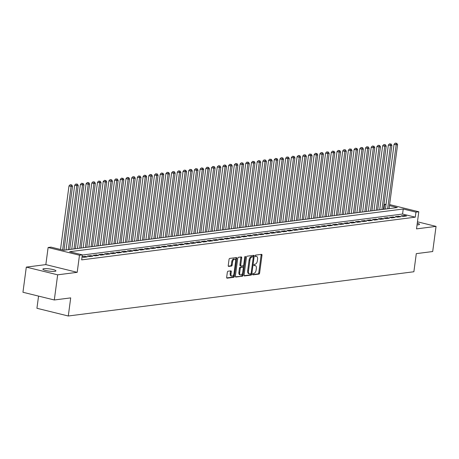 <?xml version="1.0" encoding="UTF-8"?>
<svg xmlns="http://www.w3.org/2000/svg" width="459" height="459" viewBox="0 0 459 459"><rect width="100%" height="100%" fill="white"/><g stroke="black" fill="none" stroke-linecap="round" stroke-linejoin="round"><path stroke-width="0.69" d="M252.674 274.218A0.706 0.379 103.8 0 0 252.898 274.855A0.706 0.379 103.8 0 0 252.972 274.861L258.922 274.098A1.01 0.539 103.8 0 0 259.616 273.042L261.986 255.261A1.01 0.539 103.8 0 0 261.67 254.349A1.01 0.539 103.8 0 0 261.555 254.343L255.611 255.106A0.706 0.379 103.8 0 0 255.124 255.847A0.706 0.379 103.8 0 0 255.347 256.483A0.706 0.379 103.8 0 0 255.428 256.489L256.197 256.392A3.236 1.721 103.8 0 1 256.547 256.409A3.236 1.721 103.8 0 1 257.562 259.324L257.367 260.804A3.236 1.721 103.8 0 1 255.152 264.195L254.384 264.292A0.706 0.379 103.8 0 0 253.902 265.032A0.706 0.379 103.8 0 0 254.125 265.669A0.706 0.379 103.8 0 0 254.2 265.675L254.969 265.577A3.236 1.721 103.8 0 1 255.319 265.595A3.236 1.721 103.8 0 1 256.34 268.509L256.139 269.99A3.236 1.721 103.8 0 1 253.93 273.38L253.161 273.478A0.706 0.379 103.8 0 0 252.674 274.218M54.822 271.349A6.592 1.125 7.6 0 0 55.935 270.89A6.592 1.125 7.6 0 0 51.379 269.192A6.592 1.125 7.6 0 0 43.978 268.681A6.592 1.125 7.6 0 0 42.865 269.146A6.592 1.125 7.6 0 0 47.42 270.839A6.592 1.125 7.6 0 0 54.822 271.349M417.053 224.887A6.592 1.125 7.6 0 0 418.384 224.807A6.592 1.125 7.6 0 0 419.492 224.342A6.592 1.125 7.6 0 0 417.277 223.183M228.025 271.212A1.01 0.539 103.8 0 0 227.337 272.267L226.671 277.259A1.01 0.539 103.8 0 0 226.987 278.165A1.01 0.539 103.8 0 0 227.096 278.171L233.706 277.328A1.01 0.539 103.8 0 0 234.394 276.266L236.769 258.486A1.01 0.539 103.8 0 0 236.448 257.579A1.01 0.539 103.8 0 0 236.339 257.574L229.735 258.417A1.01 0.539 103.8 0 0 229.041 259.478L228.238 265.503A1.01 0.539 103.8 0 0 228.559 266.415A1.01 0.539 103.8 0 0 228.668 266.421L231.497 266.059A1.01 0.539 103.8 0 0 232.185 264.998L232.587 262.009A2.708 1.44 103.8 0 1 234.727 259.192A2.708 1.44 103.8 0 1 235.582 261.624L234.015 273.329A2.708 1.44 103.8 0 1 231.875 276.152A2.708 1.44 103.8 0 1 231.02 273.713L231.284 271.762A1.01 0.539 103.8 0 0 230.963 270.856A1.01 0.539 103.8 0 0 230.854 270.85L228.025 271.212M54.305 299.979L22.95 292.263L26.306 267.109L57.662 274.826L54.305 299.979L70.703 297.885L68.288 315.999L413.88 271.751L416.296 253.638L432.694 251.538L436.05 226.385L416.52 228.88L418.803 211.777L415.952 212.138L415.28 217.17L81.662 259.88L82.333 254.848L79.482 255.215L48.12 247.499L50.972 247.131L63.686 250.264L397.305 207.554L389.461 205.621M57.662 274.826L77.198 272.325L79.482 255.215M244.079 275.027A1.01 0.539 103.8 0 0 244.4 275.939A1.01 0.539 103.8 0 0 244.509 275.945L251.113 275.102A1.01 0.539 103.8 0 0 251.807 274.04L254.177 256.26A1.01 0.539 103.8 0 0 253.861 255.347A1.01 0.539 103.8 0 0 253.747 255.342L247.143 256.191A1.01 0.539 103.8 0 0 246.454 257.247L244.079 275.027M242.409 276.215L235.806 277.058A1.01 0.539 103.8 0 1 235.691 277.052A1.01 0.539 103.8 0 1 235.375 276.14L237.745 258.365A1.01 0.539 103.8 0 1 238.439 257.304L241.268 256.942A1.01 0.539 103.8 0 1 241.377 256.948A1.01 0.539 103.8 0 1 241.692 257.855L240.734 265.067A1.01 0.539 103.8 0 0 241.05 265.979A1.01 0.539 103.8 0 0 241.159 265.985L243.035 265.744A1.01 0.539 103.8 0 0 243.729 264.682L244.727 257.178A0.706 0.379 103.8 0 1 245.29 256.438A0.706 0.379 103.8 0 1 245.513 257.08L243.098 275.153A1.01 0.539 103.8 0 1 242.409 276.215L235.433 276.788M436.05 226.385L417.461 221.806M403.145 216.424L406.565 215.988L404.448 215.466L401.028 215.902L403.145 216.424M397.442 217.159L400.862 216.717L398.745 216.195L395.325 216.637L397.442 217.159M391.739 217.887L395.159 217.446L393.042 216.929L389.622 217.365L391.739 217.887M386.036 218.616L389.456 218.18L387.339 217.658L383.919 218.094L386.036 218.616M380.333 219.345L383.753 218.909L381.636 218.386L378.216 218.823L380.333 219.345M374.63 220.079L378.05 219.637L375.932 219.115L372.513 219.557L374.63 220.079M368.927 220.808L372.352 220.372L370.229 219.85L366.81 220.286L368.927 220.808M363.224 221.536L366.649 221.1L364.526 220.578L361.107 221.014L363.224 221.536M357.521 222.265L360.946 221.829L358.823 221.307L355.404 221.743L357.521 222.265M351.818 222.999L355.243 222.558L353.12 222.036L349.701 222.477L351.818 222.999M346.115 223.728L349.54 223.292L347.417 222.77L343.998 223.206L346.115 223.728M340.412 224.457L343.837 224.021L341.714 223.499L338.294 223.935L340.412 224.457M334.709 225.185L338.134 224.749L336.011 224.227L332.591 224.663L334.709 225.185M329.005 225.92L332.431 225.478L330.308 224.956L326.888 225.398L329.005 225.92M323.302 226.648L326.728 226.212L324.611 225.69L321.185 226.126L323.302 226.648M317.599 227.377L321.025 226.941L318.907 226.419L315.482 226.855L317.599 227.377M311.902 228.106L315.322 227.67L313.204 227.148L309.779 227.584L311.902 228.106M306.199 228.84L309.618 228.398L307.501 227.876L304.076 228.318L306.199 228.84M300.496 229.569L303.915 229.133L301.798 228.611L298.373 229.047L300.496 229.569M294.793 230.298L298.212 229.861L296.095 229.339L292.67 229.775L294.793 230.298M289.09 231.026L292.509 230.59L290.392 230.068L286.967 230.504L289.09 231.026M283.387 231.761L286.806 231.319L284.689 230.797L281.264 231.238L283.387 231.761M277.684 232.489L281.103 232.053L278.986 231.531L275.561 231.967L277.684 232.489M271.98 233.218L275.4 232.782L273.283 232.26L269.858 232.696L271.98 233.218M266.277 233.947L269.697 233.511L267.58 232.988L264.16 233.424L266.277 233.947M260.574 234.681L263.994 234.239L261.877 233.717L258.457 234.159L260.574 234.681M254.871 235.41L258.291 234.974L256.174 234.451L252.754 234.888L254.871 235.41M249.168 236.138L252.588 235.702L250.471 235.18L247.051 235.616L249.168 236.138M243.465 236.867L246.885 236.431L244.767 235.909L241.348 236.345L243.465 236.867M237.762 237.601L241.182 237.16L239.064 236.637L235.645 237.079L237.762 237.601M232.059 238.33L235.478 237.894L233.361 237.372L229.942 237.808L232.059 238.33M226.356 239.059L229.775 238.623L227.658 238.101L224.239 238.537L226.356 239.059M220.653 239.787L224.072 239.351L221.955 238.829L218.536 239.265L220.653 239.787M214.95 240.522L218.369 240.08L216.252 239.558L212.833 240L214.95 240.522M209.247 241.25L212.672 240.814L210.549 240.292L207.129 240.728L209.247 241.25M203.544 241.979L206.969 241.543L204.846 241.021L201.426 241.457L203.544 241.979M197.84 242.708L201.266 242.272L199.143 241.75L195.723 242.186L197.84 242.708M192.137 243.442L195.563 243L193.44 242.478L190.02 242.92L192.137 243.442M186.434 244.171L189.86 243.735L187.737 243.213L184.317 243.649L186.434 244.171M180.731 244.899L184.157 244.463L182.034 243.941L178.614 244.377L180.731 244.899M175.028 245.628L178.453 245.192L176.331 244.67L172.911 245.106L175.028 245.628M169.325 246.363L172.75 245.921L170.628 245.399L167.208 245.84L169.325 246.363M163.622 247.091L167.047 246.655L164.93 246.133L161.505 246.569L163.622 247.091M157.919 247.82L161.344 247.384L159.227 246.862L155.802 247.298L157.919 247.82M152.222 248.548L155.641 248.112L153.524 247.59L150.099 248.026L152.222 248.548M146.519 249.283L149.938 248.841L147.821 248.319L144.396 248.761L146.519 249.283M140.815 250.012L144.235 249.576L142.118 249.053L138.693 249.489L140.815 250.012M135.112 250.74L138.532 250.304L136.415 249.782L132.99 250.218L135.112 250.74M129.409 251.469L132.829 251.033L130.712 250.511L127.286 250.947L129.409 251.469M123.706 252.203L127.126 251.762L125.009 251.239L121.583 251.681L123.706 252.203M118.003 252.932L121.423 252.496L119.306 251.974L115.88 252.41L118.003 252.932M112.3 253.661L115.72 253.225L113.602 252.702L110.177 253.138L112.3 253.661M106.597 254.389L110.017 253.953L107.899 253.431L104.48 253.867L106.597 254.389M100.894 255.124L104.313 254.682L102.196 254.16L98.777 254.602L100.894 255.124M95.191 255.852L98.61 255.416L96.493 254.894L93.074 255.33L95.191 255.852M89.488 256.581L92.907 256.145L90.79 255.623L87.371 256.059L89.488 256.581M82.058 256.885L83.785 257.31L87.204 256.874L85.087 256.351L82.081 256.736M415.28 217.17L402.566 214.043L82.304 255.043M38.556 296.107L36.927 308.282L68.288 315.999M77.198 272.325L45.837 264.608L26.306 267.109M45.837 264.608L48.12 247.499M383.948 209.264L384.59 204.421L386.059 204.238M415.952 212.138L403.237 209.011L69.619 251.721L82.333 254.848M389.599 204.588L418.803 211.777M385.985 204.766L384.59 204.421M402.566 214.043L403.237 209.011M404.448 215.466L404.339 216.275M398.745 216.195L398.636 217.004M393.042 216.929L392.933 217.732M387.339 217.658L387.23 218.461M381.636 218.386L381.527 219.195M375.932 219.115L375.823 219.924M370.229 219.85L370.12 220.653M364.526 220.578L364.423 221.381M358.823 221.307L358.72 222.116M353.12 222.036L353.017 222.844M347.417 222.77L347.314 223.573M341.714 223.499L341.611 224.302M336.011 224.227L335.908 225.036M330.308 224.956L330.205 225.765M324.611 225.69L324.502 226.494M318.907 226.419L318.798 227.222M313.204 227.148L313.095 227.957M307.501 227.876L307.392 228.685M301.798 228.611L301.689 229.414M296.095 229.339L295.986 230.143M290.392 230.068L290.283 230.877M284.689 230.797L284.58 231.606M278.986 231.531L278.877 232.334M273.283 232.26L273.174 233.063M267.58 232.988L267.471 233.797M261.877 233.717L261.768 234.526M256.174 234.451L256.065 235.255M250.471 235.18L250.362 235.983M244.767 235.909L244.658 236.718M239.064 236.637L238.955 237.446M233.361 237.372L233.252 238.175M227.658 238.101L227.549 238.904M221.955 238.829L221.846 239.638M216.252 239.558L216.143 240.367M210.549 240.292L210.44 241.095M204.846 241.021L204.743 241.824M199.143 241.75L199.04 242.559M193.44 242.478L193.337 243.287M187.737 243.213L187.633 244.016M182.034 243.941L181.93 244.745M176.331 244.67L176.227 245.479M170.628 245.399L170.524 246.208M164.93 246.133L164.821 246.936M159.227 246.862L159.118 247.665M153.524 247.59L153.415 248.399M147.821 248.319L147.712 249.128M142.118 249.053L142.009 249.857M136.415 249.782L136.306 250.585M130.712 250.511L130.603 251.32M125.009 251.239L124.9 252.048M119.306 251.974L119.197 252.777M113.602 252.702L113.493 253.506M107.899 253.431L107.79 254.24M102.196 254.16L102.087 254.969M96.493 254.894L96.384 255.697M90.79 255.623L90.681 256.426M85.087 256.351L84.978 257.16M255.319 265.595L254.475 265.388A3.236 1.721 103.8 0 0 254.12 265.365L254.969 265.577M256.547 256.409L255.697 256.197A3.236 1.721 103.8 0 0 255.347 256.179L256.197 256.392M252.685 274.58L258.073 273.891A1.01 0.539 103.8 0 0 258.767 272.83L261.137 255.049A1.01 0.539 103.8 0 0 261.079 254.406M253.207 256.983L253.328 256.053A1.01 0.539 103.8 0 0 253.27 255.405M244.136 275.675L250.264 274.889A1.01 0.539 103.8 0 0 250.958 273.834L250.998 273.541M250.683 273.793A0.706 0.379 103.8 0 0 251.165 273.053L253.248 257.447A0.706 0.379 103.8 0 0 253.024 256.81A0.706 0.379 103.8 0 0 252.949 256.805L252.134 256.908A3.236 1.721 103.8 0 0 249.925 260.299L248.503 270.965A3.236 1.721 103.8 0 0 249.518 273.88A3.236 1.721 103.8 0 0 249.868 273.897L250.683 273.793M252.249 256.633A0.706 0.379 103.8 0 0 252.18 256.598A0.706 0.379 103.8 0 0 252.1 256.598L252.949 256.805M249.518 273.88L248.669 273.673A3.236 1.721 103.8 0 1 247.653 270.758L249.076 260.092A3.236 1.721 103.8 0 1 251.291 256.701L252.1 256.598M240.952 265.933L240.309 265.778A1.01 0.539 103.8 0 1 240.2 265.772A1.01 0.539 103.8 0 1 239.885 264.86L240.849 257.648A1.01 0.539 103.8 0 0 240.791 257M243.54 265.279L243.247 267.477M242.49 273.162L242.254 274.947L243.098 275.153M239.736 272.548A2.708 1.44 103.8 0 0 240.585 274.987A2.708 1.44 103.8 0 0 242.731 272.17L243.276 268.045A1.01 0.539 103.8 0 0 242.96 267.132A1.01 0.539 103.8 0 0 242.851 267.127L240.975 267.368A1.01 0.539 103.8 0 0 240.286 268.429L239.736 272.548L238.887 272.342A2.708 1.44 103.8 0 0 239.736 274.775L240.585 274.987M242.214 266.972A1.01 0.539 103.8 0 0 242.111 266.926A1.01 0.539 103.8 0 0 242.002 266.92L242.851 267.127M238.887 272.342L239.437 268.217A1.01 0.539 103.8 0 1 240.126 267.161L242.002 266.92M241.56 276.002A1.01 0.539 103.8 0 0 242.254 274.947M231.875 276.152L231.026 275.939A2.708 1.44 103.8 0 1 230.177 273.507L230.435 271.556A1.01 0.539 103.8 0 0 230.378 270.908M234.727 259.192L233.878 258.985A2.708 1.44 103.8 0 0 231.738 261.802L232.587 262.009M228.295 266.151L230.647 265.847A1.01 0.539 103.8 0 0 231.336 264.791L231.738 261.802M235.605 260.66L235.92 258.279A1.01 0.539 103.8 0 0 235.863 257.631M226.729 277.902L232.856 277.121A1.01 0.539 103.8 0 0 233.551 276.06L233.78 274.327M389.066 208.604L397.603 144.619L396.174 144.803L394.057 144.281L385.411 209.074M396.14 143.283L395.297 143.076L396.14 143.283L396.174 144.803L387.637 208.788M396.714 143.214L397.603 144.619M394.057 144.281L395.297 143.076M383.363 209.338L391.9 145.354L390.471 145.532L388.354 145.015L379.708 209.803M390.437 144.017L389.593 143.805L390.437 144.017L390.471 145.532L381.934 209.522M391.011 143.942L391.9 145.354M388.354 145.015L389.593 143.805M377.659 210.067L386.197 146.082L384.768 146.266L382.651 145.744L374.005 210.532M384.74 144.746L383.89 144.533L384.74 144.746L384.768 146.266L376.231 210.251M385.308 144.671L386.197 146.082M382.651 145.744L383.89 144.533M371.956 210.796L380.494 146.811L379.065 146.995L376.948 146.473L368.302 211.266M379.036 145.474L378.187 145.268L379.036 145.474L379.065 146.995L370.528 210.979M379.604 145.4L380.494 146.811M376.948 146.473L378.187 145.268M366.253 211.524L374.791 147.54L373.362 147.723L371.245 147.201L362.599 211.995M373.333 146.203L372.484 145.996L373.333 146.203L373.362 147.723L364.825 211.708M373.901 146.134L374.791 147.54M371.245 147.201L372.484 145.996M360.55 212.259L369.088 148.274L367.659 148.452L365.542 147.936L356.895 212.724M367.63 146.937L366.781 146.725L367.63 146.937L367.659 148.452L359.122 212.442M368.198 146.863L369.088 148.274M365.542 147.936L366.781 146.725M354.847 212.987L363.385 149.003L361.956 149.186L359.839 148.664L351.192 213.452M361.927 147.666L361.078 147.454L361.927 147.666L361.956 149.186L353.419 213.171M362.495 147.591L363.385 149.003M359.839 148.664L361.078 147.454M349.144 213.716L357.681 149.732L356.253 149.915L354.136 149.393L345.489 214.187M356.224 148.395L355.375 148.188L356.224 148.395L356.253 149.915L347.715 213.9M356.792 148.32L357.681 149.732M354.136 149.393L355.375 148.188M343.441 214.445L351.978 150.46L350.556 150.644L348.433 150.122L339.786 214.915M350.521 149.123L349.672 148.917L350.521 149.123L350.556 150.644L342.018 214.628M351.089 149.055L351.978 150.46M348.433 150.122L349.672 148.917M337.738 215.179L346.275 151.195L344.852 151.372L342.73 150.856L334.089 215.644M344.818 149.858L343.969 149.645L344.818 149.858L344.852 151.372L336.315 215.363M345.386 149.783L346.275 151.195M342.73 150.856L343.969 149.645M332.035 215.908L340.572 151.923L339.149 152.107L337.026 151.585L328.386 216.373M339.115 150.586L338.266 150.374L339.115 150.586L339.149 152.107L330.612 216.091M339.683 150.512L340.572 151.923M337.026 151.585L338.266 150.374M326.332 216.637L334.869 152.652L333.446 152.836L331.323 152.313L322.683 217.107M333.412 151.315L332.563 151.109L333.412 151.315L333.446 152.836L324.909 216.82M333.98 151.24L334.869 152.652M331.323 152.313L332.563 151.109M320.629 217.365L329.166 153.381L327.743 153.564L325.62 153.042L316.98 217.836M327.709 152.044L326.86 151.837L327.709 152.044L327.743 153.564L319.206 217.549M328.277 151.975L329.166 153.381M325.62 153.042L326.86 151.837M314.926 218.1L323.463 154.115L322.04 154.293L319.917 153.776L311.277 218.564M322.006 152.778L321.157 152.566L322.006 152.778L322.04 154.293L313.503 218.283M322.574 152.704L323.463 154.115M319.917 153.776L321.157 152.566M309.223 218.828L317.76 154.844L316.337 155.027L314.214 154.505L305.574 219.293M316.303 153.507L315.453 153.295L316.303 153.507L316.337 155.027L307.8 219.012M316.871 153.432L317.76 154.844M314.214 154.505L315.453 153.295M303.519 219.557L312.057 155.572L310.634 155.756L308.511 155.234L299.87 220.027M310.6 154.235L309.75 154.029L310.6 154.235L310.634 155.756L302.097 219.741M311.168 154.161L312.057 155.572M308.511 155.234L309.75 154.029M297.816 220.286L306.354 156.301L304.931 156.485L302.814 155.962L294.167 220.756M304.896 154.964L304.047 154.758L304.896 154.964L304.931 156.485L296.394 220.469M305.464 154.895L306.354 156.301M302.814 155.962L304.047 154.758M292.113 221.02L300.651 157.035L299.228 157.213L297.111 156.697L288.464 221.485M299.193 155.699L298.344 155.486L299.193 155.699L299.228 157.213L290.69 221.204M299.761 155.624L300.651 157.035M297.111 156.697L298.344 155.486M286.41 221.749L294.948 157.764L293.525 157.948L291.408 157.426L282.761 222.213M293.49 156.427L292.641 156.215L293.49 156.427L293.525 157.948L284.987 221.932M294.058 156.353L294.948 157.764M291.408 157.426L292.641 156.215M280.707 222.477L289.245 158.493L287.822 158.676L285.705 158.154L277.058 222.948M287.787 157.156L286.938 156.949L287.787 157.156L287.822 158.676L279.284 222.661M288.361 157.081L289.245 158.493M285.705 158.154L286.938 156.949M275.004 223.206L283.542 159.221L282.119 159.405L280.001 158.883L271.355 223.676M282.084 157.885L281.235 157.678L282.084 157.885L282.119 159.405L273.581 223.39M282.658 157.816L283.542 159.221M280.001 158.883L281.235 157.678M269.301 223.94L277.838 159.956L276.416 160.134L274.298 159.617L265.652 224.405M276.381 158.619L275.532 158.407L276.381 158.619L276.416 160.134L267.878 224.124M276.955 158.544L277.838 159.956M274.298 159.617L275.532 158.407M263.604 224.669L272.141 160.684L270.712 160.868L268.595 160.346L259.949 225.134M270.678 159.348L269.835 159.135L270.678 159.348L270.712 160.868L262.175 224.853M271.252 159.273L272.141 160.684M268.595 160.346L269.835 159.135M257.901 225.398L266.438 161.413L265.009 161.597L262.892 161.075L254.246 225.868M264.975 160.076L264.132 159.87L264.975 160.076L265.009 161.597L256.472 225.581M265.549 160.002L266.438 161.413M262.892 161.075L264.132 159.87M252.198 226.126L260.735 162.142L259.306 162.325L257.189 161.803L248.543 226.597M259.272 160.805L258.428 160.598L259.272 160.805L259.306 162.325L250.769 226.31M259.846 160.736L260.735 162.142M257.189 161.803L258.428 160.598M246.494 226.861L255.032 162.876L253.603 163.054L251.486 162.538L242.84 227.325M253.569 161.539L252.725 161.327L253.569 161.539L253.603 163.054L245.066 227.044M254.143 161.465L255.032 162.876M251.486 162.538L252.725 161.327M240.791 227.589L249.329 163.605L247.9 163.788L245.783 163.266L237.137 228.054M247.866 162.268L247.022 162.056L247.866 162.268L247.9 163.788L239.363 227.773M248.439 162.193L249.329 163.605M245.783 163.266L247.022 162.056M235.088 228.318L243.626 164.333L242.197 164.517L240.08 163.995L231.434 228.789M242.163 162.997L241.319 162.79L242.163 162.997L242.197 164.517L233.66 228.502M242.736 162.922L243.626 164.333M240.08 163.995L241.319 162.79M229.385 229.047L237.923 165.062L236.494 165.246L234.377 164.724L225.73 229.517M236.46 163.725L235.616 163.519L236.46 163.725L236.494 165.246L227.957 229.23M237.033 163.656L237.923 165.062M234.377 164.724L235.616 163.519M223.682 229.781L232.22 165.797L230.791 165.974L228.674 165.458L220.027 230.246M230.757 164.46L229.913 164.247L230.757 164.46L230.791 165.974L222.254 229.965M231.33 164.385L232.22 165.797M228.674 165.458L229.913 164.247M217.979 230.51L226.517 166.525L225.088 166.709L222.971 166.187L214.324 230.975M225.059 165.188L224.21 164.976L225.059 165.188L225.088 166.709L216.55 230.693M225.627 165.114L226.517 166.525M222.971 166.187L224.21 164.976M212.276 231.238L220.813 167.254L219.385 167.437L217.268 166.915L208.621 231.709M219.356 165.917L218.507 165.71L219.356 165.917L219.385 167.437L210.847 231.422M219.924 165.842L220.813 167.254M217.268 166.915L218.507 165.71M206.573 231.967L215.11 167.983L213.682 168.166L211.565 167.644L202.918 232.438M213.653 166.646L212.804 166.439L213.653 166.646L213.682 168.166L205.144 232.151M214.221 166.577L215.11 167.983M211.565 167.644L212.804 166.439M200.87 232.702L209.407 168.717L207.979 168.895L205.862 168.378L197.215 233.166M207.95 167.38L207.101 167.168L207.95 167.38L207.979 168.895L199.441 232.885M208.518 167.305L209.407 168.717M205.862 168.378L207.101 167.168M195.167 233.43L203.704 169.446L202.276 169.629L200.158 169.107L191.512 233.895M202.247 168.109L201.398 167.896L202.247 168.109L202.276 169.629L193.738 233.614M202.815 168.034L203.704 169.446M200.158 169.107L201.398 167.896M189.464 234.159L198.001 170.174L196.572 170.358L194.455 169.836L185.809 234.629M196.544 168.837L195.695 168.631L196.544 168.837L196.572 170.358L188.035 234.342M197.112 168.763L198.001 170.174M194.455 169.836L195.695 168.631M183.761 234.888L192.298 170.903L190.875 171.087L188.752 170.564L180.106 235.358M190.841 169.566L189.992 169.36L190.841 169.566L190.875 171.087L182.338 235.071M191.409 169.497L192.298 170.903M188.752 170.564L189.992 169.36M178.058 235.622L186.595 171.637L185.172 171.815L183.049 171.299L174.409 236.087M185.138 170.3L184.288 170.088L185.138 170.3L185.172 171.815L176.635 235.806M185.706 170.226L186.595 171.637M183.049 171.299L184.288 170.088M172.354 236.351L180.892 172.366L179.469 172.55L177.346 172.027L168.705 236.815M179.435 171.029L178.585 170.817L179.435 171.029L179.469 172.55L170.932 236.534M180.003 170.955L180.892 172.366M177.346 172.027L178.585 170.817M166.651 237.079L175.189 173.095L173.766 173.278L171.643 172.756L163.002 237.55M173.732 171.758L172.882 171.551L173.732 171.758L173.766 173.278L165.229 237.263M174.3 171.683L175.189 173.095M171.643 172.756L172.882 171.551M160.948 237.808L169.486 173.823L168.063 174.007L165.94 173.485L157.299 238.278M168.028 172.486L167.179 172.28L168.028 172.486L168.063 174.007L159.525 237.992M168.596 172.418L169.486 173.823M165.94 173.485L167.179 172.28M155.245 238.542L163.783 174.558L162.36 174.736L160.237 174.219L151.596 239.007M162.325 173.221L161.476 173.009L162.325 173.221L162.36 174.736L153.822 238.726M162.893 173.146L163.783 174.558M160.237 174.219L161.476 173.009M149.542 239.271L158.08 175.286L156.657 175.47L154.534 174.948L145.893 239.736M156.622 173.95L155.773 173.737L156.622 173.95L156.657 175.47L148.119 239.455M157.19 173.875L158.08 175.286M154.534 174.948L155.773 173.737M143.839 240L152.377 176.015L150.954 176.199L148.831 175.677L140.19 240.47M150.919 174.678L150.07 174.472L150.919 174.678L150.954 176.199L142.416 240.183M151.487 174.604L152.377 176.015M148.831 175.677L150.07 174.472M138.136 240.728L146.673 176.744L145.251 176.927L143.133 176.405L134.487 241.199M145.216 175.407L144.367 175.2L145.216 175.407L145.251 176.927L136.713 240.912M145.784 175.338L146.673 176.744M143.133 176.405L144.367 175.2M132.433 241.463L140.97 177.478L139.547 177.656L137.43 177.14L128.784 241.927M139.513 176.141L138.664 175.929L139.513 176.141L139.547 177.656L131.01 241.646M140.081 176.067L140.97 177.478M137.43 177.14L138.664 175.929M126.73 242.191L135.267 178.207L133.844 178.39L131.727 177.868L123.081 242.656M133.81 176.87L132.961 176.658L133.81 176.87L133.844 178.39L125.307 242.375M134.378 176.795L135.267 178.207M131.727 177.868L132.961 176.658M121.027 242.92L129.564 178.935L128.141 179.119L126.024 178.597L117.378 243.39M128.107 177.599L127.258 177.392L128.107 177.599L128.141 179.119L119.604 243.104M128.681 177.524L129.564 178.935M126.024 178.597L127.258 177.392M115.324 243.649L123.861 179.664L122.438 179.848L120.321 179.326L111.675 244.119M122.404 178.327L121.555 178.121L122.404 178.327L122.438 179.848L113.901 243.832M122.978 178.258L123.861 179.664M120.321 179.326L121.555 178.121M109.621 244.383L118.158 180.398L116.735 180.576L114.618 180.06L105.972 244.848M116.701 179.062L115.852 178.849L116.701 179.062L116.735 180.576L108.198 244.567M117.275 178.987L118.158 180.398M114.618 180.06L115.852 178.849M103.923 245.112L112.461 181.127L111.032 181.311L108.915 180.789L100.269 245.576M110.998 179.79L110.154 179.578L110.998 179.79L111.032 181.311L102.495 245.295M111.571 179.716L112.461 181.127M108.915 180.789L110.154 179.578M98.22 245.84L106.758 181.856L105.329 182.039L103.212 181.517L94.565 246.311M105.295 180.519L104.451 180.312L105.295 180.519L105.329 182.039L96.792 246.024M105.868 180.444L106.758 181.856M103.212 181.517L104.451 180.312M92.517 246.569L101.055 182.584L99.626 182.768L97.509 182.246L88.862 247.04M99.592 181.248L98.748 181.041L99.592 181.248L99.626 182.768L91.089 246.753M100.165 181.179L101.055 182.584M97.509 182.246L98.748 181.041M86.814 247.303L95.352 183.319L93.923 183.497L91.806 182.98L83.159 247.768M93.888 181.982L93.045 181.77L93.888 181.982L93.923 183.497L85.385 247.487M94.462 181.907L95.352 183.319M91.806 182.98L93.045 181.77M81.111 248.032L89.648 184.048L88.22 184.231L86.103 183.709L77.456 248.497M88.185 182.711L87.342 182.498L88.185 182.711L88.22 184.231L79.682 248.216M88.759 182.636L89.648 184.048M86.103 183.709L87.342 182.498M75.408 248.761L83.945 184.776L82.517 184.96L80.4 184.438L71.753 249.231M82.482 183.439L81.639 183.233L82.482 183.439L82.517 184.96L73.979 248.944M83.056 183.365L83.945 184.776M80.4 184.438L81.639 183.233M69.705 249.489L78.242 185.505L76.814 185.688L74.697 185.166L66.05 249.96M76.779 184.168L75.936 183.961L76.779 184.168L76.814 185.688L68.276 249.673M77.353 184.099L78.242 185.505M74.697 185.166L75.936 183.961M64.002 250.224L72.539 186.239L71.111 186.417L68.993 185.901L60.508 249.478M71.076 184.902L70.233 184.69L71.076 184.902L71.111 186.417L62.631 250M71.65 184.828L72.539 186.239M68.993 185.901L70.233 184.69M261.137 255.049L261.986 255.261M258.767 272.83L259.616 273.042M258.073 273.891L258.922 274.098M253.328 256.053L254.177 256.26M250.958 273.834L251.807 274.04M250.264 274.889L251.113 275.102M251.291 256.701L252.134 256.908M249.076 260.092L249.925 260.299M247.653 270.758L248.503 270.965M240.849 257.648L241.692 257.855M239.885 264.86L240.734 265.067M244.796 256.902L245.513 257.08M240.126 267.161L240.975 267.368M239.437 268.217L240.286 268.429M230.435 271.556L231.284 271.762M230.177 273.507L231.02 273.713M231.336 264.791L232.185 264.998M230.647 265.847L231.497 266.059M235.92 258.279L236.769 258.486M233.551 276.06L234.394 276.266M232.856 277.121L233.706 277.328M252.18 256.598L253.024 256.81M240.2 265.772L241.05 265.979M242.111 266.926L242.96 267.132"/></g></svg>
